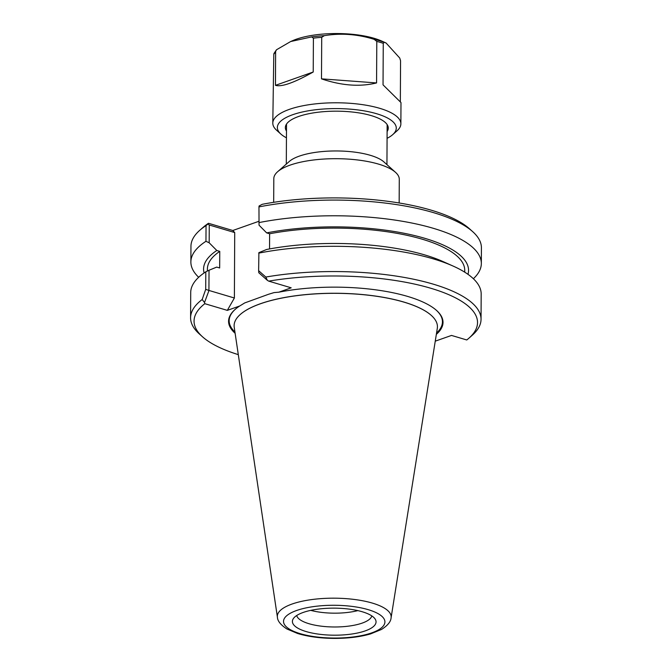 <?xml version="1.0" encoding="UTF-8"?>
<svg xmlns="http://www.w3.org/2000/svg" width="672" height="672" viewBox="0 0 672 672"><rect width="100%" height="100%" fill="white"/><g stroke="black" fill="none" stroke-linecap="round" stroke-linejoin="round"><path stroke-width="1.01" d="M273.68 202.314L273.806 178.651A62.74 20.286 0.3 0 1 277.62 171.738A62.74 20.286 0.3 0 1 378.613 164.128A62.74 20.286 0.3 0 1 395.539 172.36A62.74 20.286 0.3 0 1 399.286 179.315L399.16 202.978M258.888 221.29L232.789 230.504L208.471 223.28A141.742 45.839 -179.7 0 0 203.078 227.388L199.786 230.278A145.228 46.964 0.3 0 1 206.044 225.59L205.96 241.29L209.177 242.785L209.269 225.002L234.721 232.562L234.385 297.998L227.321 310.372L204.817 303.685L204.523 302.509L209 290.464L205.708 289.363L202.171 299.519L204.523 302.509M472.76 231.714L469.493 228.782A141.742 45.839 -179.7 0 0 262.231 204.305L259.064 206.002L258.964 206.909A145.228 46.964 0.3 0 1 472.76 231.714A145.228 46.964 0.3 0 1 481.412 247.8L481.337 263.508A145.228 46.964 0.3 0 1 473.374 278.729M277.62 171.738L289.346 161.423A50.316 16.271 0.3 0 1 370.348 155.316A50.316 16.271 0.3 0 1 383.922 161.918L395.539 172.36M258.787 272.731L267.355 280.333L265.818 277.049L258.636 270.682L258.787 272.731M258.636 270.682L258.896 252.647L266.582 249.488A132.485 42.84 -179.7 0 1 442.898 261.509L453.146 266.087A145.228 46.964 -179.7 0 0 258.728 253.134M235.124 333.287A107.226 34.675 0.3 0 1 235.091 309.448A107.226 34.675 0.3 0 1 239.677 306.004L244.734 302.921L268.582 294.26L274.05 292.597L278.846 292.177L291.203 287.818L268.708 281.131A141.742 45.839 0.3 0 1 428.627 287.624A141.742 45.839 0.3 0 1 468.922 338.184L472.214 335.286A145.228 46.964 -179.7 0 0 481.043 319.284A145.228 46.964 -179.7 0 0 265.818 277.049M481.043 319.284L481.177 294.034A145.228 46.964 -179.7 0 0 453.146 266.087M268.708 281.131L267.355 280.333M468.922 338.184A141.742 45.839 0.3 0 1 466.771 339.965L451.517 335.429L435.254 341.166M234.385 297.998L209 290.464M202.171 299.519A145.228 46.964 -179.7 0 0 190.588 317.764A145.228 46.964 -179.7 0 0 199.24 333.858L202.507 336.79A141.742 45.839 0.3 0 1 204.817 303.685M238.3 354.64A141.742 45.839 0.3 0 1 202.507 336.79M208.925 290.338L209.034 270.245L205.8 271.816L205.708 289.363M205.8 271.816A145.228 46.964 -179.7 0 0 190.714 292.513L190.588 317.764M258.964 206.909L259.039 225.187L266.666 232.89L269.623 233.764L269.539 248.934M278.846 292.177A107.226 34.675 0.3 0 1 436.624 310.506A107.226 34.675 0.3 0 1 436.346 334.337M239.677 306.004L227.321 310.372M209.034 270.245L216.72 267.095L219.668 267.968L219.752 251.37L216.804 250.488L209.177 242.785M208.471 223.28L207.866 224.078L209.269 225.002M232.789 230.504L234.721 232.562M207.866 224.078L206.044 225.59M198.677 277.292A145.228 46.964 0.3 0 1 190.873 261.988L190.957 246.28A145.228 46.964 0.3 0 1 199.786 230.278M190.873 261.988A145.228 46.964 0.3 0 1 205.96 241.29M258.888 222.608A145.228 46.964 0.3 0 1 406.484 221.995A145.228 46.964 0.3 0 1 481.337 263.508M277.41 617.207L234.234 327.306A101.665 32.878 0.3 0 1 240.29 314.471A101.665 32.878 0.3 0 1 403.948 302.131A101.665 32.878 0.3 0 1 431.374 315.47A101.665 32.878 0.3 0 1 437.296 328.373L391.087 617.803A56.91 18.404 -179.7 0 0 372.414 603.112A56.91 18.404 -179.7 0 0 309.91 599.836A56.91 18.404 -179.7 0 0 277.41 617.207C277.553 621.029 280.72 624.952 286.919 628.984L297.612 633.486C308.213 636.678 320.51 638.316 334.496 638.4C348.104 638.4 360.1 636.913 370.482 633.94L381.545 629.429C387.677 625.531 390.86 621.659 391.087 617.803M310.724 610.369A37.64 12.172 -179.7 0 0 357.84 610.613M365.249 630.882A41.824 13.524 0.3 0 1 315.37 633.654A41.824 13.524 0.3 0 1 293.236 618.786A41.824 13.524 0.3 0 1 334.295 608.143A41.824 13.524 0.3 0 1 375.245 619.214A41.824 13.524 0.3 0 1 365.249 630.882M296.713 615.51A37.64 12.172 -179.7 0 0 322.006 626.262A37.64 12.172 -179.7 0 0 362.183 623.104A37.64 12.172 -179.7 0 0 371.801 615.905M467.972 274.327A132.485 42.84 -179.7 0 0 406.048 233.663A132.485 42.84 -179.7 0 0 266.666 232.89M464.73 272.168L464.738 270.379A128.671 41.605 -179.7 0 0 399.437 233.789A128.671 41.605 -179.7 0 0 269.623 233.764M219.752 251.37A128.671 41.605 -179.7 0 0 207.396 269.035L207.388 271.051M216.804 250.488A132.485 42.84 -179.7 0 0 204.12 272.95M387.072 138.331A59.464 19.228 -179.7 0 0 392.658 134.686L396.976 130.88A64.042 20.706 -179.7 0 0 400.873 123.824L400.982 102.564L383.04 84.848L383.258 43.327L384.098 42.286L386.081 43.008L399.739 58.036L400.562 60.74L400.344 101.707M400.873 123.824A64.042 20.706 -179.7 0 0 379.781 108.335A64.042 20.706 -179.7 0 0 310.892 104.437A64.042 20.706 -179.7 0 0 272.798 123.161A64.042 20.706 -179.7 0 0 276.612 130.25L280.896 134.098A59.464 19.228 -179.7 0 0 286.44 137.802M376.79 41.404L376.572 82.933C359.982 87.024 341.62 85.663 321.493 78.851L321.712 37.321L324.366 35.641C340.981 32.928 357.58 34.154 374.153 39.337L376.79 41.404A64.042 20.706 -179.7 0 1 380.125 42.328A64.042 20.706 -179.7 0 1 383.258 43.327M313.404 38.153L313.228 72.005C294.185 82.723 281.593 87.175 275.453 85.344L275.629 51.484L276.486 49.778L290.674 41.53L311.598 36.918L313.404 38.153A64.042 20.706 -179.7 0 1 321.712 37.321M274.638 53.197L273.798 54.239L272.798 123.161M376.572 82.933L321.493 78.851M313.228 72.005L275.453 85.344M386.081 43.008L381.671 41.042A55.087 17.816 -179.7 0 0 374.153 38.312A55.087 17.816 -179.7 0 0 292.866 40.572L290.674 41.53M392.658 134.686A59.464 19.228 -179.7 0 0 376.69 113.744A59.464 19.228 -179.7 0 0 303.66 111.703A59.464 19.228 -179.7 0 0 280.896 134.098M387.106 131.569A51.458 16.64 -179.7 0 0 385.199 122.388A51.458 16.64 -179.7 0 0 371.322 115.634A51.458 16.64 -179.7 0 0 288.481 121.884A51.458 16.64 -179.7 0 0 286.482 131.048M235.368 309.212A106.646 34.482 -179.7 0 0 234.931 332.002M436.548 333.06A106.646 34.482 -179.7 0 0 436.355 310.262M431.323 315.42A101.556 32.836 -179.7 0 0 431.273 315.378A101.556 32.836 -179.7 0 0 403.872 302.056A101.556 32.836 -179.7 0 0 240.391 314.378A101.556 32.836 -179.7 0 0 240.341 314.42M368.222 609.664A50.702 16.397 0.3 0 1 349.801 637.342A50.702 16.397 0.3 0 1 284.651 617.996A50.702 16.397 0.3 0 1 368.222 609.664M275.629 51.484A64.042 20.706 -179.7 0 0 273.798 54.239M324.366 35.641A62.899 20.336 -179.7 0 0 311.598 36.918M384.098 42.286A62.899 20.336 -179.7 0 0 379.369 40.723A62.899 20.336 -179.7 0 0 374.153 39.337M386.938 164.623L387.148 124.597M286.306 164.094L286.516 124.068M273.916 53.55L276.486 49.778"/></g></svg>

